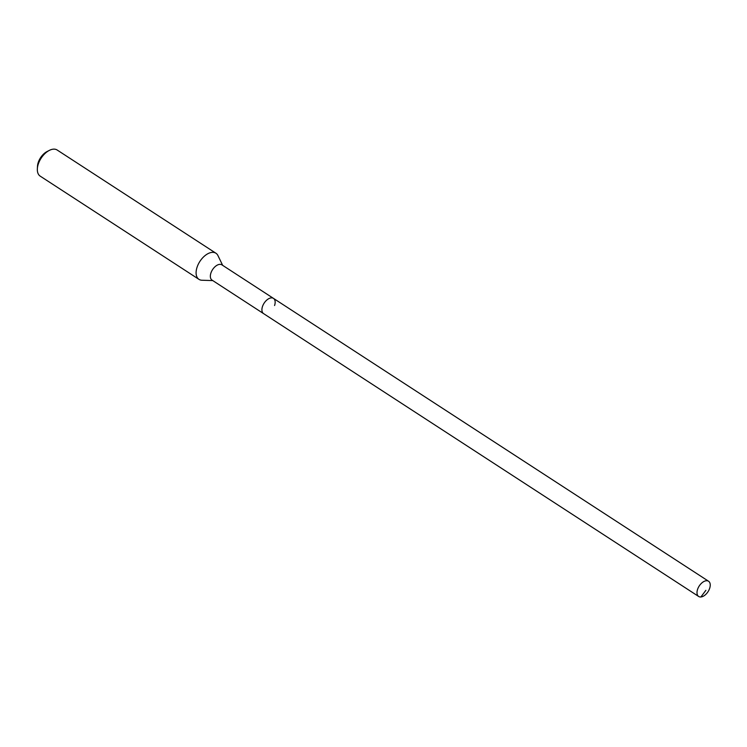 <?xml version="1.0" encoding="UTF-8"?>
<svg xmlns="http://www.w3.org/2000/svg" width="747" height="747" viewBox="0 0 747 747"><rect width="100%" height="100%" fill="white"/><g stroke="black" fill="none" stroke-linecap="round" stroke-linejoin="round"><path stroke-width="1.12" d="M697.586 589.336A9.085 5.248 -57 0 1 708.567 581.241A9.085 5.248 -57 0 1 709.65 588.375A9.085 5.248 -57 0 1 698.669 596.47A9.085 5.248 -57 0 1 697.586 589.336M698.669 596.47L212.017 280.097A9.085 5.248 123 0 1 210.934 272.963A9.085 5.248 123 0 1 221.915 264.868L273.486 298.389A9.085 5.248 123 0 0 262.496 306.494A9.085 5.248 123 0 0 263.579 313.619A9.085 5.248 -57 0 1 262.496 306.494A9.085 5.248 -57 0 1 273.486 298.389A9.085 5.248 -57 0 1 274.569 305.523M212.764 280.583L201.923 280.237A15.575 9.001 -57 0 1 198.954 279.35A15.575 9.001 -57 0 1 197.105 267.118A15.575 9.001 -57 0 1 215.93 253.233A15.575 9.001 -57 0 1 217.947 255.586L222.662 265.353M215.93 253.233L57.174 150.026A15.575 9.001 123 0 0 49.339 150.39A15.575 9.001 123 0 0 38.34 163.91A15.575 9.001 123 0 0 37.35 168.831A15.575 9.001 123 0 0 40.198 176.133L198.954 279.35M49.339 150.39L47.08 151.538A12.456 7.199 123 0 0 38.274 162.36A12.456 7.199 123 0 0 37.49 166.292L37.35 168.831M705.878 590.326L700.882 596.974M273.486 298.389L708.567 581.241"/></g></svg>
